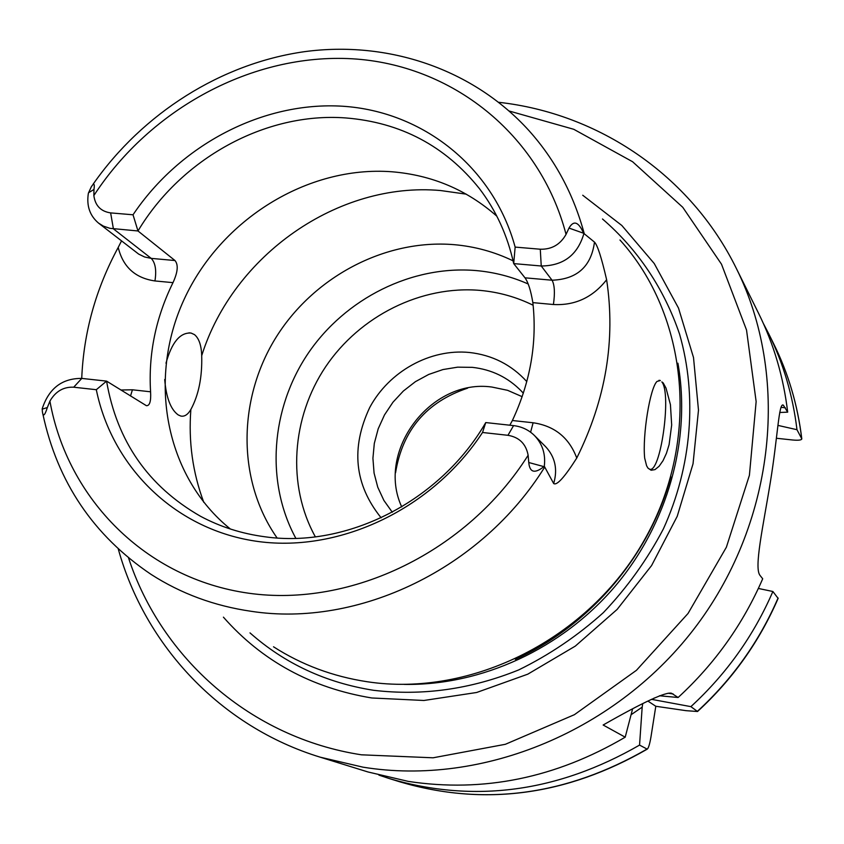 <?xml version="1.0" encoding="UTF-8"?>
<svg xmlns="http://www.w3.org/2000/svg" width="844" height="844" viewBox="0 0 844 844"><rect width="100%" height="100%" fill="white"/><g stroke="black" fill="none" stroke-linecap="round" stroke-linejoin="round"><path stroke-width="1.27" d="M467.587 388.177C426.568 401.881 402.546 430.081 395.551 472.767M401.733 506.917C375.802 451.171 430.746 378.291 491.915 387.048L507.592 390.318L522.172 396.68M392.302 512.234L383.904 500.45L377.774 487.252L374.071 473.062L372.921 458.281L374.314 443.385L378.207 428.784L384.484 414.931L392.956 402.219L403.358 391.025L415.406 381.667L428.731 374.441L442.952 369.556L457.638 367.161L472.376 367.351C491.714 369.503 508.088 377.468 521.497 391.226L523.333 393.22M526.793 381.583C511.411 364.724 492.242 355.018 469.317 352.476C430.092 348.572 389.063 371.413 369.735 407.483C350.671 447.985 354.469 484.762 381.14 517.805M295.833 538.314C265.322 482.156 270.808 408.696 308.071 353.478C345.449 298.333 411.977 265.058 476.153 270.576C494.31 272.201 511.643 276.663 528.165 283.985M513.078 260.838C494.489 251.85 474.792 246.459 453.998 244.654C384.463 238.894 312.491 277.423 274.912 339.193C237.407 400.984 237.438 481.397 277.085 537.955M647.949 468.082L649.395 469.116C660.388 474.697 671.877 393.631 661.833 381.899L663.205 382.954L666.011 388.082L670.431 404.666L671.676 425.007L669.102 444.598L666.465 453.249L663.046 460.655L659.09 466.289L654.965 469.612L651.114 470.245L647.949 468.082L646.599 465.761L644.668 458.07C642.337 435.282 650.08 387.596 657.065 381.393L660.356 380.538M165.983 363.205C171.765 342.326 180.131 332.283 191.103 333.063L194.468 334.604C198.952 338.275 201.368 345.301 201.705 355.683C202.286 377.131 198.667 395.066 190.86 409.488C187.885 414.604 184.551 416.799 180.838 416.06L178.211 414.921C170.72 409.53 166.215 397.724 164.696 379.515M81.731 378.397C83.64 332.473 95.805 288.817 118.213 247.419L121.515 240.92M273.519 646.789C301.698 664.861 332.905 676.508 367.14 681.73C471.585 697.661 588.711 639.014 644.637 539.622C700.847 440.357 688.387 315.456 619.96 239.991M110.638 212.899L133.025 214.787C179.909 144.799 262.938 101.143 342.917 106.249C422.749 111.461 493.286 166.848 515.146 247.102L540.276 249.223C551.691 249.529 560.279 244.581 566.05 234.379L568.983 228.07C573.688 220.01 578.551 221.729 583.605 233.239L594.492 242.122C597.468 245.055 601.508 257.589 606.625 279.744C615.74 340.164 605.792 399.592 576.758 458.039C564.552 477.271 556.85 485.775 553.675 483.538L544.296 466.247L543.884 466.626C534.727 473.895 529.684 472.524 528.766 462.512L528.133 455.254C525.991 443.881 519.26 437.234 507.951 435.304L482.525 432.487C432.803 508.468 340.818 552.461 258.728 541.584C176.533 530.707 112.315 468.23 96.311 389.706L73.702 387.206C63.5 386.721 55.567 391.363 49.912 401.122L47.348 407.525C44.743 415.733 43.086 417.094 42.379 411.608L42.2 408.77C48.889 388.388 62.087 378.27 81.794 378.407L106.576 381.119L146.402 405.69C149.726 405.88 151.118 401.238 150.58 391.795C148.301 354.069 155.771 317.682 172.988 282.645C177.841 272.127 178.506 264.752 174.982 260.532L137.983 230.971L109.931 228.323L103.401 226.118L98.59 223.143C89.78 215.726 86.383 205.757 88.377 193.213L91.257 186.904C93.916 182.663 94.823 183.517 93.979 189.446L93.853 195.555C95.193 205.651 100.795 211.433 110.638 212.899L113.402 228.84L151.224 258.38L174.982 260.532M583.837 233.809C577.528 255.078 563.338 265.807 541.247 265.997L513.701 263.602L515.146 247.102M133.025 214.787L137.983 230.971C181.323 158.493 265.512 111.914 345.681 117.938C400.657 122.348 445.252 145.938 479.476 188.697C496.135 210.589 507.539 235.56 513.701 263.602L525 277.824L552.06 280.219C577.043 279.28 591.18 266.577 594.492 242.122M509.808 425.207L512.382 420.512C530.433 381.942 537.248 342.643 532.849 302.627C530.865 290.642 528.249 282.371 525 277.824M482.525 432.487L485.754 422.57L513.574 425.619C521.719 426.579 528.682 429.881 534.442 435.515C542.481 443.933 545.762 454.177 544.296 466.247M485.754 422.57C440.325 501.136 346.979 548.516 264.879 536.773C241.806 533.714 220.347 526.888 200.513 516.275C148.227 486.313 116.905 441.254 106.576 381.119L96.311 389.706M230.391 529.019C165.192 476.543 147.236 379.135 184.097 299.42C220.717 219.567 307.459 165.477 391.69 171.754C431.885 175.024 466.932 189.837 496.821 216.169M582.729 195.238L621.849 225.496L654.237 263.528L678.502 308.071L693.515 357.561L698.484 410.152L693.04 463.789L677.226 516.306L651.6 565.533L617.143 609.41L575.291 646.114L527.795 674.166L476.638 692.491L423.931 700.478L371.803 697.977C311.541 688.018 262.083 661.074 223.417 617.164M670.516 693.124L671.581 693.283C665.948 691.626 643.128 702.208 603.144 725.017L625.204 737.181C555.679 778.02 483.422 792.769 408.422 781.417L368.005 771.975L320.256 757.195L363.026 767.175C482.726 786.64 618.135 730.82 697.028 624.993C775.931 519.155 789.71 375.443 736.401 268.55C690.392 174.94 598.259 113.349 498.762 102.303M671.581 693.283L678.122 697.503L659.449 695.762M736.401 268.55L758.587 313.335C773.779 344.046 783.475 376.983 787.684 412.157L783.337 405.173C778.833 401.765 777.714 437.224 770.424 481.681C763.134 526.761 753.681 568.381 760.159 575.597L762.702 578.773C743.005 624.191 714.805 663.764 678.122 697.503M779.719 412.484L787.684 412.157M632.515 709.203L625.204 737.181M778.126 598.375L772.882 591.496L758.366 588.458M777.936 425.397L796.979 429.702L801.8 438.869C801.505 440.146 798.445 440.515 792.632 439.998L776.427 438.258M631.08 714.741L642.178 707.135L639.552 745.094L647.221 749.155C648.498 748.164 649.743 744.091 650.967 736.928L655.799 706.27L647.907 701.069M772.882 591.496C753.797 635.553 726.473 673.945 690.888 706.639L697.534 711.503L686.035 710.669L655.799 706.27M654.258 697.999L652.359 699.497L651.389 699.349M642.178 707.135L642.717 703.738M690.888 706.639L652.359 699.497M763.44 323.611L768.61 333.559C783.401 363.469 792.854 395.509 796.979 429.702M639.552 745.094C557.61 792.231 474.286 803.414 389.569 778.643L378.924 775.119M315.361 536.837C286.844 485.384 291.475 417.653 325.668 366.707C359.955 315.814 421.304 285.177 480.373 290.42C498.962 292.14 516.549 297.088 533.134 305.243M201.705 355.683C233.26 255.088 338.338 181.376 440.557 190.533L466.278 194.162M190.86 409.488C188.391 441.76 192.706 472.714 203.805 502.37M42.865 414.045C57.445 482.146 93.515 535.592 151.065 574.384C181.059 593.67 214.45 605.971 251.227 611.309C358.341 627.82 481.66 568.793 544.665 467.154M118.213 247.419C122.939 266.894 135.188 278.077 154.937 280.947L172.988 282.645M150.58 391.795L132.434 389.791L120.85 390.002M154.937 280.947C156.636 270.354 155.401 262.832 151.224 258.38L144.619 256.987L138.669 254.097L98.59 223.143M584.333 233.957C573.614 194.278 555.162 159.832 528.977 130.63C472.988 68.881 387.902 40.459 304.642 51.653C221.307 63.363 142.657 113.233 93.062 184.277M566.05 234.379C539.632 133.468 451.202 64.503 352.096 58.774C252.789 53.151 150.601 108.359 93.853 195.555M49.912 401.122C67.478 499.068 146.023 578.826 248.748 593.226C351.273 607.722 467.312 551.744 528.133 455.254M540.276 249.223L541.247 265.997L552.06 280.219C554.614 284.945 555.067 293.037 553.411 304.515C575.038 305.665 592.773 297.404 606.625 279.744M568.983 228.07L583.605 233.239M532.849 302.627L553.411 304.515M576.758 458.039C569.13 437.677 554.582 425.925 533.113 422.77L512.382 420.512M553.675 483.538C557.852 469.285 555.162 456.984 545.583 446.634L534.442 435.515M533.113 422.77L530.602 432.212M507.951 435.304L513.574 425.619M528.766 462.512L543.884 466.626M132.434 389.791L130.514 396.015M73.702 387.206L81.794 378.407M47.348 407.525L42.211 409.171M93.979 189.446L88.588 192.717M653.815 521.982C631.555 568.202 599.388 605.971 557.314 635.3M670.853 476.744C649.606 555.668 589.893 625.784 515.357 659.333M677.922 363.215C691.415 439.07 667.994 523.924 614.865 586.559C561.482 648.994 481.439 685.634 404.403 684.4M250.003 632.894C284.723 663.606 325.911 682.743 373.565 690.297C422.369 696.068 470.73 689.295 518.649 669.946C549.349 654.933 577.602 635.817 603.386 612.617C627.303 587.413 647.306 559.509 663.395 528.893C691.901 466.131 697.355 396.3 679.61 334.287C664.207 288.659 637.579 249.18 602.489 218.986M128.552 557.989C161.499 658.436 250.858 737.804 361.496 754.821L433.088 757.796L505.345 744.303L574.395 714.689L636.45 670.305L688.05 613.461L726.367 547.239L749.409 475.299L756.14 401.586L746.529 330.015L721.504 264.204L682.754 207.286L632.589 161.732L573.762 129.29L509.196 111.018M636.893 552.514L636.46 553.369M585.536 613.177L584.755 613.736M785.374 407.779L780.943 407.325M697.418 711.313C732.434 679.146 759.326 641.377 778.084 598.006M801.726 438.68C797.654 404.993 788.328 373.407 773.748 343.919L768.61 333.559M389.569 778.643L400.626 782.061C484.15 806.484 566.24 795.512 646.894 749.145M668.089 693.23L673.164 693.958M188.972 332.842L191.103 333.063M658.953 380.317L660.114 380.433M655.313 518.796C632.536 567.537 598.902 607.036 554.402 637.294M118.297 549.075C145.041 645.533 220.516 726.684 320.256 757.195M783.337 405.173L782.441 405.078M697.534 711.503C732.539 679.367 759.421 641.619 778.179 598.269M801.8 438.869C797.717 405.141 788.359 373.491 773.748 343.919M647.221 749.155C566.588 795.554 484.393 806.526 400.626 782.061"/></g></svg>
